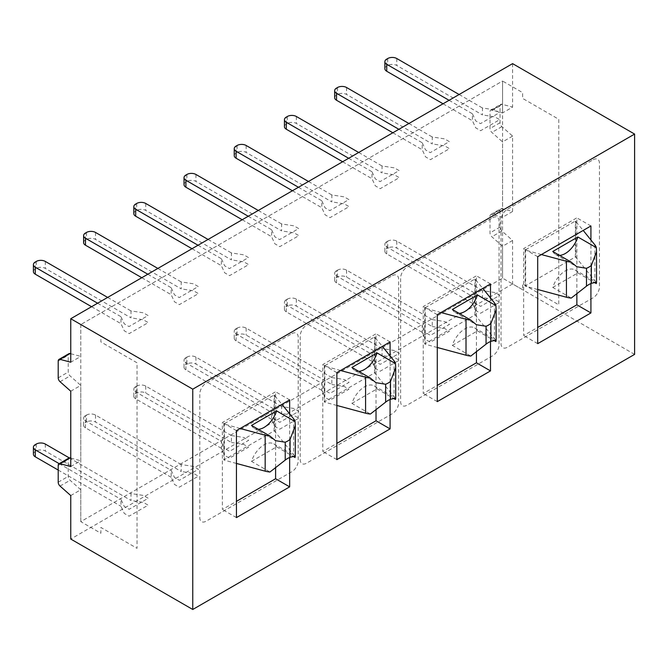 <?xml version="1.0" encoding="UTF-8"?>
<svg xmlns="http://www.w3.org/2000/svg" width="668" height="668" viewBox="0 0 668 668"><rect width="100%" height="100%" fill="white"/><g stroke="black" fill="none" stroke-linecap="round" stroke-linejoin="round"><path stroke-width="0.5" stroke-dasharray="3.34 2.5" d="M33.4 271.575A6.388 3.691 180 0 1 35.27 268.97L36.272 268.394A6.388 3.691 180 0 1 45.315 268.394L131.003 317.859L131.003 310.904L143.344 312.816L148.071 315.538L128.991 326.56L124.265 323.83L120.958 316.699L120.958 323.654L124.265 330.785L129.166 333.616L148.246 322.594L143.344 319.772L131.003 317.859M91.583 306.704L120.958 323.654M107.648 297.427L131.003 310.904M97.612 303.222L120.958 316.699M33.4 454.207A6.388 3.691 180 0 1 35.27 451.601L36.272 451.017A6.388 3.691 180 0 1 45.315 451.017L131.003 500.491L131.003 493.535L143.344 495.439L148.246 498.27L129.166 509.283L124.265 506.453L120.958 499.33L120.958 506.286L124.265 513.416L129.058 516.18L148.137 505.167L143.344 502.394L131.003 500.491M58.2 470.055L120.958 506.286M69.263 457.889L131.003 493.535M59.185 463.659L120.958 499.33M83.609 242.593A6.388 3.691 180 0 1 85.479 239.979L86.489 239.403A6.388 3.691 180 0 1 95.524 239.403L181.212 288.877L181.212 281.913L193.553 283.825L198.279 286.555L179.199 297.569L174.473 294.839L171.167 287.716L171.167 294.671L174.473 301.794L179.375 304.625L198.454 293.611L193.553 290.78L181.212 288.877M141.791 277.713L171.167 294.671M157.865 268.436L181.212 281.913M147.82 274.231L171.167 287.716M171.167 477.294L85.479 427.829A6.388 3.691 180 0 1 83.609 425.215A6.388 3.691 180 0 1 85.479 422.61L85.479 415.655L86.489 415.07L86.489 422.026A6.388 3.691 180 0 1 95.524 422.026L181.212 471.499L181.212 464.544L193.553 466.456L198.454 469.278L179.375 480.292L174.473 477.47L171.167 470.339L171.167 477.294L174.473 484.425L179.266 487.189L198.346 476.175L193.553 473.412L181.212 471.499M85.479 422.61L86.489 422.026M181.212 464.544L95.524 415.07A6.388 3.691 0 0 0 86.489 415.07M85.479 415.655A6.388 3.691 0 0 0 83.609 418.26A6.388 3.691 0 0 0 85.479 420.873L171.167 470.339M133.817 213.601A6.388 3.691 180 0 1 135.688 210.996L136.698 210.412A6.388 3.691 180 0 1 145.733 210.412L231.42 259.885L231.42 252.93L243.762 254.834L248.488 257.564L229.408 268.578L224.682 265.856L221.375 258.725L221.375 265.68L224.682 272.811L229.583 275.634L248.663 264.62L243.762 261.798L231.42 259.885M192 248.721L221.375 265.68M208.074 239.445L231.42 252.93M198.029 245.248L221.375 258.725M221.375 448.311L135.688 398.838A6.388 3.691 180 0 1 133.817 396.233A6.388 3.691 180 0 1 135.688 393.619L136.698 393.043A6.388 3.691 180 0 1 145.733 393.043L231.42 442.508L231.42 435.553L243.762 437.465L248.663 440.295L229.583 451.309L224.682 448.478L221.375 441.356L221.375 448.311L224.682 455.434L229.475 458.206L248.554 447.184L243.762 444.42L231.42 442.508M135.688 393.619L135.688 386.663L136.698 386.087L136.698 393.043M135.688 386.663A6.388 3.691 0 0 0 133.817 389.277A6.388 3.691 0 0 0 135.688 391.882L221.375 441.356M231.42 435.553L145.733 386.087A6.388 3.691 0 0 0 136.698 386.087M184.026 184.618A6.388 3.691 180 0 1 185.896 182.005L186.906 181.429A6.388 3.691 180 0 1 195.941 181.429L281.629 230.894L281.629 223.939L293.97 225.851L298.696 228.581L279.616 239.595L274.89 236.864L271.584 229.734L271.584 236.697L274.89 243.82L279.792 246.651L298.872 235.637L293.97 232.806L281.629 230.894M242.217 219.739L271.584 236.697M258.282 210.462L281.629 223.939M248.237 216.257L271.584 229.734M271.584 419.32L185.896 369.855A6.388 3.691 180 0 1 184.026 367.241A6.388 3.691 180 0 1 185.896 364.636L185.896 357.672L186.906 357.096L186.906 364.052A6.388 3.691 180 0 1 195.941 364.052L281.629 413.525L281.629 406.57L293.97 408.474L298.872 411.304L279.792 422.318L274.89 419.496L271.584 412.365L271.584 419.32L274.89 426.451L279.683 429.215L298.763 418.201L293.97 415.438L281.629 413.525M185.896 364.636L186.906 364.052M281.629 406.57L195.941 357.096A6.388 3.691 0 0 0 186.906 357.096M185.896 357.672A6.388 3.691 0 0 0 184.026 360.286A6.388 3.691 0 0 0 185.896 362.891L271.584 412.365M234.234 155.627A6.388 3.691 180 0 1 236.113 153.014L237.115 152.438A6.388 3.691 180 0 1 246.15 152.438L331.837 201.911L331.837 194.947L344.187 196.86L348.905 199.59L329.825 210.604L325.107 207.873L321.792 200.751L321.792 207.706L325.107 214.837L330 217.659L349.08 206.646L344.187 203.815L331.837 201.911M292.425 190.747L321.792 207.706M308.491 181.471L331.837 194.947M298.446 187.265L321.792 200.751M321.792 390.337L236.113 340.864A6.388 3.691 180 0 1 234.234 338.25A6.388 3.691 180 0 1 236.113 335.645L237.115 335.069A6.388 3.691 180 0 1 246.15 335.069L331.837 384.534L331.837 377.579L344.187 379.491L349.08 382.313L330 393.335L325.107 390.504L321.792 383.374L321.792 390.337L325.107 397.46L329.892 400.224L348.972 389.21L344.187 386.446L331.837 384.534M236.113 335.645L236.113 328.689L237.115 328.105L237.115 335.069M236.113 328.689A6.388 3.691 0 0 0 234.234 331.295A6.388 3.691 0 0 0 236.113 333.908L321.792 383.374M331.837 377.579L246.15 328.105A6.388 3.691 0 0 0 237.115 328.105M284.443 126.636A6.388 3.691 180 0 1 286.321 124.031L287.324 123.446A6.388 3.691 180 0 1 296.358 123.446L382.046 172.92L382.046 165.965L394.396 167.877L399.122 170.599L380.042 181.612L375.316 178.89L372.001 171.759L372.001 178.715L375.316 185.846L380.209 188.677L399.289 177.655L394.396 174.832L382.046 172.92M342.634 161.756L372.001 178.715M358.699 152.479L382.046 165.965M348.654 158.283L372.001 171.759M372.001 361.346L286.321 311.873A6.388 3.691 180 0 1 284.443 309.267A6.388 3.691 180 0 1 286.321 306.654L286.321 299.698L287.324 299.122L287.324 306.078A6.388 3.691 180 0 1 296.358 306.078L382.046 355.551L382.046 348.587L394.396 350.5L399.289 353.33L380.209 364.344L375.316 361.513L372.001 354.391L372.001 361.346L375.316 368.477L380.1 371.241L399.18 360.219L394.396 357.455L382.046 355.551M286.321 306.654L287.324 306.078M382.046 348.587L296.358 299.122A6.388 3.691 0 0 0 287.324 299.122M286.321 299.698A6.388 3.691 0 0 0 284.443 302.312A6.388 3.691 0 0 0 286.321 304.917L372.001 354.391M334.66 97.653A6.388 3.691 180 0 1 336.53 95.04L337.532 94.464A6.388 3.691 180 0 1 346.567 94.464L432.254 143.929L432.254 136.973L444.604 138.886L449.33 141.616L430.25 152.63L425.524 149.899L422.218 142.768L422.218 149.732L425.524 156.855L430.417 159.685L449.497 148.672L444.604 145.841L432.254 143.929M392.842 132.773L422.218 149.732M408.908 123.496L432.254 136.973M398.863 129.291L422.218 142.768M422.218 332.355L336.53 282.89A6.388 3.691 180 0 1 334.66 280.276A6.388 3.691 180 0 1 336.53 277.671L337.532 277.086A6.388 3.691 180 0 1 346.567 277.086L432.254 326.56L432.254 319.605L444.604 321.508L449.497 324.339L430.417 335.353L425.524 332.53L422.218 325.399L422.218 332.355L425.524 339.486L430.309 342.25L449.389 331.236L444.604 328.472L432.254 326.56M336.53 277.671L336.53 270.715L337.532 270.131L337.532 277.086M336.53 270.715A6.388 3.691 0 0 0 334.66 273.321A6.388 3.691 0 0 0 336.53 275.926L422.218 325.399M432.254 319.605L346.567 270.131A6.388 3.691 0 0 0 337.532 270.131M384.868 68.662A6.388 3.691 180 0 1 386.739 66.057L387.741 65.472A6.388 3.691 180 0 1 396.775 65.472L482.463 114.946L482.463 107.991L494.813 109.894L499.539 112.625L480.459 123.638L475.733 120.908L472.426 113.785L472.426 120.741L475.733 127.872L480.626 130.694L499.706 119.681L494.813 116.85L482.463 114.946M443.051 103.782L472.426 120.741M459.116 94.505L482.463 107.991M449.08 100.309L472.426 113.785M472.426 303.372L386.739 253.898A6.388 3.691 180 0 1 384.868 251.293A6.388 3.691 180 0 1 386.739 248.68L386.739 241.724L387.741 241.14L387.741 248.104A6.388 3.691 180 0 1 396.775 248.104L482.463 297.569L482.463 290.613L494.813 292.526L499.706 295.348L480.626 306.37L475.733 303.539L472.426 296.408L472.426 303.372L475.733 310.495L480.517 313.259L499.597 302.245L494.813 299.481L482.463 297.569M386.739 248.68L387.741 248.104M482.463 290.613L396.775 241.14A6.388 3.691 0 0 0 387.741 241.14M386.739 241.724A6.388 3.691 0 0 0 384.868 244.329A6.388 3.691 0 0 0 386.739 246.943L472.426 296.408M590.921 283.533L590.921 239.979M490.496 341.515L490.496 297.953M390.079 399.489L390.079 355.935M289.661 457.463L289.661 413.909M512.59 63.635L512.59 107.114L502.553 112.917L502.553 81.028L522.635 92.627L522.635 98.421L558.782 119.288L558.782 304.817L522.635 283.95L522.635 289.745L502.553 278.147L80.795 521.65L100.876 533.248L100.876 527.444L137.023 548.319L137.023 362.791L100.876 341.924L100.876 336.121L80.795 324.531L80.795 356.411L70.75 362.215M634.6 354.391L512.59 283.95L512.59 240.463L501.902 230.986A3.549 2.046 60 0 1 500.04 227.112L500.04 210.337A3.549 2.046 60 0 1 500.775 208.708A3.549 2.046 60 0 1 501.902 208.608L512.59 211.472L512.59 136.105L501.902 126.628A3.549 2.046 60 0 1 500.04 122.753L500.04 105.978A3.549 2.046 60 0 1 500.775 104.35A3.549 2.046 60 0 1 501.902 104.25L512.59 107.114M70.75 466.573L80.795 460.77L80.795 385.403L70.098 375.925A3.549 2.046 60 0 1 68.236 372.051L68.236 355.276A3.549 2.046 60 0 1 68.971 353.648M70.75 391.197L80.795 385.403M512.59 211.472L502.553 217.275L502.553 141.9L491.857 132.423A3.549 2.046 60 0 1 489.995 128.548L489.995 111.773A3.549 2.046 60 0 1 490.73 110.153A3.549 2.046 60 0 1 491.857 110.053L502.553 112.917M512.59 136.105L502.553 141.9M70.75 495.564L80.795 489.761L80.795 521.65L502.553 278.147L502.553 81.028L80.795 324.531L502.553 81.028M512.59 283.95L70.75 539.043M512.59 240.463L502.553 246.258L502.553 278.147M70.75 458.081L80.795 460.77M70.75 353.723L80.795 356.411M80.795 489.761L70.098 480.284A3.549 2.046 60 0 1 68.236 476.409L68.236 459.634A3.549 2.046 60 0 1 68.971 458.006M502.553 246.258L491.857 236.781A3.549 2.046 60 0 1 489.995 232.907L489.995 216.131A3.549 2.046 60 0 1 490.73 214.511A3.549 2.046 60 0 1 491.857 214.411L502.553 217.275M576.86 293.394L576.86 217.851L523.637 248.579L523.637 335.545L537.698 327.429M590.921 225.968L576.86 217.851M537.698 343.661L523.637 335.545M537.698 256.696L523.637 248.579M476.443 351.376L476.443 275.826L423.22 306.554L423.22 393.519L437.281 385.403M490.496 283.942L476.443 275.826M437.281 401.635L423.22 393.519M437.281 314.67L423.22 306.554M376.026 409.35L376.026 333.808L322.803 364.536L322.803 451.501L336.856 443.385M390.079 341.924L376.026 333.808M336.856 459.617L322.803 451.501M336.856 372.652L322.803 364.536M275.6 467.324L275.6 391.782L222.377 422.51L222.377 509.475L236.439 501.359M289.661 399.898L275.6 391.782M236.439 517.591L222.377 509.475M236.439 430.626L222.377 422.51M291.924 333.658A8.876 5.127 -60 0 1 298.195 337.282L298.195 460.778A8.876 5.127 -60 0 1 291.924 471.641L206.061 521.215A8.876 5.127 -60 0 1 199.79 517.591L199.79 394.103A8.876 5.127 -60 0 1 206.061 383.232L291.924 333.658M240.138 428.489L223.889 423.955L274.097 394.972L281.946 404.357M223.889 423.955L223.889 459.901L274.097 430.918L274.097 394.972M251.502 425.407A19.547 11.289 120 0 0 254.283 428.405A19.547 11.289 120 0 0 258.265 429.315M251.502 461.354L276.61 446.859A19.547 11.289 120 0 0 273.83 443.861A19.547 11.289 120 0 0 251.502 461.354L269.964 472.017M274.598 395.256L274.598 431.202L293.619 454.749A17.752 10.245 180 0 1 295.072 457.522M276.61 446.859L292.985 456.311M274.598 431.202L274.097 430.918M223.889 459.901L224.39 460.194L224.39 424.247M236.439 463.442L224.39 460.194M392.341 275.684A8.876 5.127 -60 0 1 398.612 279.308L398.612 402.796A8.876 5.127 -60 0 1 392.341 413.667L306.478 463.241A8.876 5.127 -60 0 1 300.208 459.617L300.208 336.121A8.876 5.127 -60 0 1 306.478 325.249L392.341 275.684M340.563 370.515L324.306 365.981L374.514 336.989L382.363 346.375M324.306 365.981L324.306 401.927L374.514 372.936L374.514 336.989M351.919 367.433A19.547 11.289 120 0 0 354.7 370.431A19.547 11.289 120 0 0 358.683 371.333M351.919 403.38L377.028 388.885A19.547 11.289 120 0 0 374.247 385.887A19.547 11.289 120 0 0 351.919 403.38L370.389 414.035M375.015 337.282L375.015 373.228L394.036 396.775A17.752 10.245 180 0 1 395.489 399.539M377.028 388.885L393.402 398.337M375.015 373.228L374.514 372.936M324.306 401.927L324.807 402.219L324.807 366.273M336.856 405.459L324.807 402.219M492.759 217.71A8.876 5.127 -60 0 1 499.038 221.333L499.038 344.822A8.876 5.127 -60 0 1 492.759 355.693L406.904 405.259A8.876 5.127 -60 0 1 400.625 401.635L400.625 278.147A8.876 5.127 -60 0 1 406.904 267.275L492.759 217.71M440.98 312.532L424.723 308.006L474.931 279.015L482.78 288.401M424.723 308.006L424.723 343.953L474.931 314.962L474.931 279.015M452.336 309.451A19.547 11.289 120 0 0 455.117 312.449A19.547 11.289 120 0 0 459.1 313.359M452.336 345.398L477.445 330.911A19.547 11.289 120 0 0 474.664 327.913A19.547 11.289 120 0 0 452.336 345.398L470.806 356.061M475.432 279.308L475.432 315.254L494.454 338.801A17.752 10.245 180 0 1 495.906 341.565M477.445 330.911L493.819 340.363M475.432 315.254L474.931 314.962M424.723 343.953L425.224 344.237L425.224 308.299M437.281 347.485L425.224 344.237M593.176 159.727A8.876 5.127 -60 0 1 599.455 163.351L599.455 286.848A8.876 5.127 -60 0 1 593.176 297.719L507.321 347.285A8.876 5.127 -60 0 1 501.042 343.661L501.042 220.173A8.876 5.127 -60 0 1 507.321 209.301L593.176 159.727M541.397 254.558L525.14 250.032L575.357 221.041L583.197 230.427M525.14 250.032L525.14 285.971L575.357 256.988L575.357 221.041M552.762 251.477A19.547 11.289 120 0 0 555.534 254.475A19.547 11.289 120 0 0 559.525 255.385M552.762 287.424L577.862 272.928A19.547 11.289 120 0 0 575.09 269.93A19.547 11.289 120 0 0 552.762 287.424L571.223 298.087M575.858 221.333L575.858 257.28L594.871 280.819A17.752 10.245 180 0 1 596.332 283.591M577.862 272.928L594.236 282.389M575.858 257.28L575.357 256.988M525.14 285.971L525.649 286.263L525.649 250.316M537.698 289.511L525.649 286.263M80.795 324.531L80.795 521.65M35.27 268.97L35.27 262.015M36.272 261.43L36.272 268.394M45.315 261.43L45.315 268.394M35.27 451.601L35.27 444.637M36.272 444.061L36.272 451.017M45.315 444.061L45.315 451.017M85.479 239.979L85.479 233.023M86.489 232.447L86.489 239.403M95.524 232.447L95.524 239.403M85.479 427.829L85.479 420.873M95.524 415.07L95.524 422.026M135.688 210.996L135.688 204.032M136.698 203.456L136.698 210.412M145.733 203.456L145.733 210.412M135.688 398.838L135.688 391.882M145.733 386.087L145.733 393.043M185.896 182.005L185.896 175.049M186.906 174.465L186.906 181.429M195.941 174.465L195.941 181.429M185.896 369.855L185.896 362.891M195.941 357.096L195.941 364.052M236.113 153.014L236.113 146.058M237.115 145.482L237.115 152.438M246.15 145.482L246.15 152.438M236.113 340.864L236.113 333.908M246.15 328.105L246.15 335.069M286.321 124.031L286.321 117.075M287.324 116.491L287.324 123.446M296.358 116.491L296.358 123.446M286.321 311.873L286.321 304.917M296.358 299.122L296.358 306.078M336.53 95.04L336.53 88.084M337.532 87.508L337.532 94.464M346.567 87.508L346.567 94.464M336.53 282.89L336.53 275.926M346.567 270.131L346.567 277.086M386.739 66.057L386.739 59.093M387.741 58.517L387.741 65.472M396.775 58.517L396.775 65.472M386.739 253.898L386.739 246.943M396.775 241.14L396.775 248.104M60.053 381.72L70.098 375.925M58.2 361.071L68.236 355.276M58.2 377.846L68.236 372.051M58.2 465.429L68.236 459.634M58.2 482.204L68.236 476.409M60.053 486.079L70.098 480.284M501.902 208.608L491.857 214.411M501.902 230.986L491.857 236.781M500.04 227.112L489.995 232.907M500.04 210.337L489.995 216.131M501.902 126.628L491.857 132.423M500.04 122.753L489.995 128.548M500.04 105.978L489.995 111.773M501.902 104.25L491.857 110.053M293.619 418.803L293.619 454.749M394.036 360.829L394.036 396.775M494.454 302.854L494.454 338.801M594.871 244.88L594.871 280.819M83.609 425.215L83.609 418.26M133.817 396.233L133.817 389.277M184.026 367.241L184.026 360.286M234.234 338.25L234.234 331.295M284.443 309.267L284.443 302.312M334.66 280.276L334.66 273.321M384.868 251.293L384.868 244.329M490.73 214.511L500.775 208.708M490.73 110.153L500.775 104.35M254.283 428.405L275.5 440.655M273.83 443.861L295.056 456.11M354.7 370.431L375.925 382.68M374.247 385.887L395.473 398.136M455.117 312.449L476.342 324.706M474.664 327.913L495.89 340.162M555.534 254.475L576.76 266.732M575.09 269.93L596.307 282.188"/><path stroke-width="1" d="M91.583 306.704L35.27 274.189A6.388 3.691 180 0 1 33.4 271.575L33.4 264.62A6.388 3.691 0 0 0 35.27 267.233L97.612 303.222M33.4 264.62A6.388 3.691 0 0 1 35.27 262.015L36.272 261.43A6.388 3.691 0 0 1 45.315 261.43L107.648 297.427M58.2 470.055L35.27 456.812A6.388 3.691 180 0 1 33.4 454.207L33.4 447.251A6.388 3.691 0 0 1 35.27 444.637L36.272 444.061A6.388 3.691 0 0 1 45.315 444.061L69.263 457.889M33.4 447.251A6.388 3.691 0 0 0 35.27 449.856L59.185 463.659M141.791 277.713L85.479 245.198A6.388 3.691 180 0 1 83.609 242.593L83.609 235.637A6.388 3.691 0 0 0 85.479 238.242L147.82 274.231M83.609 235.637A6.388 3.691 0 0 1 85.479 233.023L86.489 232.447A6.388 3.691 0 0 1 95.524 232.447L157.865 268.436M192 248.721L135.688 216.215A6.388 3.691 180 0 1 133.817 213.601L133.817 206.646A6.388 3.691 0 0 0 135.688 209.251L198.029 245.248M133.817 206.646A6.388 3.691 0 0 1 135.688 204.032L136.698 203.456A6.388 3.691 0 0 1 145.733 203.456L208.074 239.445M242.217 219.739L185.896 187.224A6.388 3.691 180 0 1 184.026 184.618L184.026 177.655A6.388 3.691 0 0 0 185.896 180.268L248.237 216.257M184.026 177.655A6.388 3.691 0 0 1 185.896 175.049L186.906 174.465A6.388 3.691 0 0 1 195.941 174.465L258.282 210.462M292.425 190.747L236.113 158.232A6.388 3.691 180 0 1 234.234 155.627L234.234 148.672A6.388 3.691 0 0 0 236.113 151.277L298.446 187.265M234.234 148.672A6.388 3.691 0 0 1 236.113 146.058L237.115 145.482A6.388 3.691 0 0 1 246.15 145.482L308.491 181.471M342.634 161.756L286.321 129.25A6.388 3.691 180 0 1 284.443 126.636L284.443 119.681A6.388 3.691 0 0 0 286.321 122.286L348.654 158.283M284.443 119.681A6.388 3.691 0 0 1 286.321 117.075L287.324 116.491A6.388 3.691 0 0 1 296.358 116.491L358.699 152.479M392.842 132.773L336.53 100.258A6.388 3.691 180 0 1 334.66 97.653L334.66 90.689A6.388 3.691 0 0 0 336.53 93.303L398.863 129.291M334.66 90.689A6.388 3.691 0 0 1 336.53 88.084L337.532 87.508A6.388 3.691 0 0 1 346.567 87.508L408.908 123.496M443.051 103.782L386.739 71.267A6.388 3.691 180 0 1 384.868 68.662L384.868 61.707A6.388 3.691 0 0 0 386.739 64.312L449.08 100.309M384.868 61.707A6.388 3.691 0 0 1 386.739 59.093L387.741 58.517A6.388 3.691 0 0 1 396.775 58.517L459.116 94.505M634.6 354.391L634.6 134.076L192.76 389.168L192.76 609.483L634.6 354.391M590.921 239.979L590.921 225.968L537.698 256.696L537.698 343.661L590.921 312.933L590.921 283.533M490.496 297.953L490.496 283.942L437.281 314.67L437.281 401.635L490.496 370.907L490.496 341.515M390.079 355.935L390.079 341.924L336.856 372.652L336.856 459.617L390.079 428.889L390.079 399.489M289.661 413.909L289.661 399.898L236.439 430.626L236.439 517.591L289.661 486.863L289.661 457.463M634.6 134.076L512.59 63.635L70.75 318.728L70.75 362.215L60.053 359.351L70.098 353.547L70.75 353.723M60.053 359.351A3.549 2.046 60 0 0 58.934 359.451A3.549 2.046 60 0 0 58.2 361.071L58.2 377.846A3.549 2.046 60 0 0 60.053 381.72L70.75 391.197L70.75 466.573L60.053 463.709L70.098 457.906L70.75 458.081M60.053 463.709A3.549 2.046 60 0 0 58.934 463.809A3.549 2.046 60 0 0 58.2 465.429L58.2 482.204A3.549 2.046 60 0 0 60.053 486.079L70.75 495.564L70.75 539.043L192.76 609.483M70.75 318.728L192.76 389.168M58.934 359.451L68.971 353.648A3.549 2.046 60 0 1 70.098 353.547M58.934 463.809L68.971 458.006A3.549 2.046 60 0 1 70.098 457.906M590.921 312.933L576.86 304.817L576.86 293.394M537.698 327.429L576.86 304.817M490.496 370.907L476.443 362.791L476.443 351.376M437.281 385.403L476.443 362.791M390.079 428.889L376.026 420.773L376.026 409.35M336.856 443.385L376.026 420.773M289.661 486.863L275.6 478.747L275.6 467.324M236.439 501.359L275.6 478.747M290.079 439.41A19.547 11.289 120 0 1 285.228 442.216L275.5 440.655L269.964 436.07L251.502 425.407L276.61 410.912L295.072 421.575L295.281 425.641L290.079 439.41L290.079 457.304L295.056 456.11L295.072 457.522L292.985 456.311M269.964 436.07A17.752 10.245 180 0 1 265.171 435.227L240.138 428.489M281.946 404.357L293.619 418.803A17.752 10.245 180 0 1 295.072 421.575M258.265 429.315A19.547 11.289 120 0 0 276.61 410.912M290.079 457.304A19.547 11.289 120 0 0 285.228 460.102L269.964 472.017A17.752 10.245 180 0 1 265.171 471.174L236.439 463.442M390.496 381.436A19.547 11.289 120 0 1 385.645 384.242L375.925 382.68L370.389 378.088L351.919 367.433L377.028 352.938L395.489 363.601L395.698 367.667L390.496 381.436L390.496 399.322L395.473 398.136L395.489 399.539L393.402 398.337M370.389 378.088A17.752 10.245 180 0 1 365.588 377.253L340.563 370.515M382.363 346.375L394.036 360.829A17.752 10.245 180 0 1 395.489 363.601M358.683 371.333A19.547 11.289 120 0 0 377.028 352.938M390.496 399.322A19.547 11.289 120 0 0 385.645 402.128L370.389 414.035A17.752 10.245 180 0 1 365.588 413.2L336.856 405.459M490.913 323.462A19.547 11.289 120 0 1 486.062 326.26L476.342 324.706L470.806 320.114L452.336 309.451L477.445 294.964L495.906 305.618L496.115 309.685L490.913 323.462L490.913 341.348L495.89 340.162L495.906 341.565L493.819 340.363M470.806 320.114A17.752 10.245 180 0 1 466.014 319.271L440.98 312.532M482.78 288.401L494.454 302.854A17.752 10.245 180 0 1 495.906 305.618M459.1 313.359A19.547 11.289 120 0 0 477.445 294.964M490.913 341.348A19.547 11.289 120 0 0 486.062 344.154L470.806 356.061A17.752 10.245 180 0 1 466.014 355.217L437.281 347.485M591.339 265.48A19.547 11.289 120 0 1 586.479 268.286L576.76 266.732L571.223 262.14L552.762 251.477L577.862 236.981L596.332 247.644L596.532 251.711L591.339 265.48L591.339 283.374L596.307 282.188L596.332 283.591L594.236 282.389M571.223 262.14A17.752 10.245 180 0 1 566.431 261.297L541.397 254.558M583.197 230.427L594.871 244.88A17.752 10.245 180 0 1 596.332 247.644M559.525 255.385A19.547 11.289 120 0 0 577.862 236.981M591.339 283.374A19.547 11.289 120 0 0 586.479 286.171L571.223 298.087A17.752 10.245 180 0 1 566.431 297.243L537.698 289.511M35.27 274.189L35.27 267.233M35.27 456.812L35.27 449.856M85.479 245.198L85.479 238.242M135.688 216.215L135.688 209.251M185.896 187.224L185.896 180.268M236.113 158.232L236.113 151.277M286.321 129.25L286.321 122.286M336.53 100.258L336.53 93.303M386.739 71.267L386.739 64.312M265.171 435.227L265.171 471.174M285.228 442.216L285.228 460.102M365.588 377.253L365.588 413.2M385.645 384.242L385.645 402.128M466.014 319.271L466.014 355.217M486.062 326.26L486.062 344.154M566.431 261.297L566.431 297.243M586.479 268.286L586.479 286.171M295.281 425.641L295.281 456.578M395.698 367.667L395.698 398.604M496.115 309.685L496.115 340.622M596.532 251.711L596.532 282.647"/></g></svg>

